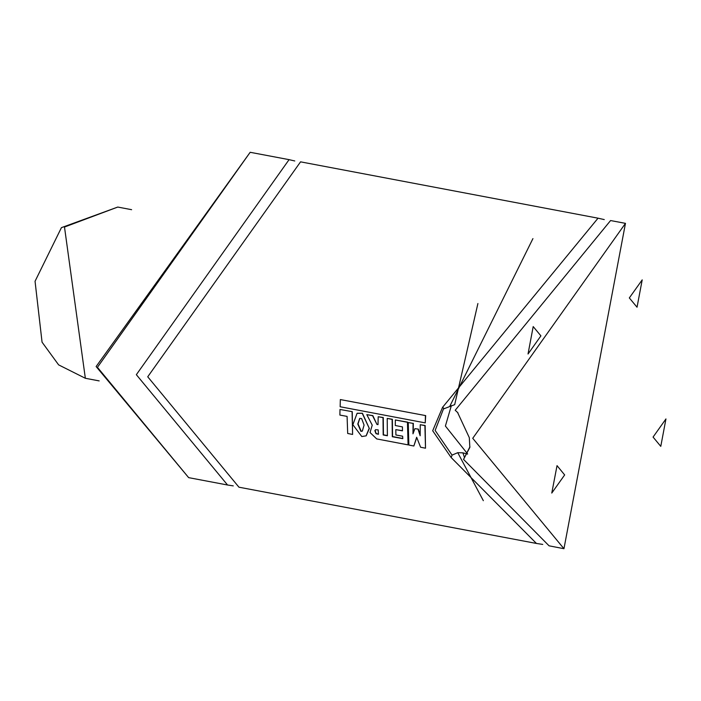 <?xml version="1.0" encoding="UTF-8"?>
<svg xmlns="http://www.w3.org/2000/svg" width="701" height="701" viewBox="0 0 701 701"><rect width="100%" height="100%" fill="white"/><g stroke="black" fill="none" stroke-linecap="round" stroke-linejoin="round"><path stroke-width="1.05" d="M472.719 438.318L563.919 548.664L625.494 223.365L472.719 438.318M625.494 223.365L610.615 220.552L455.177 410.287L457.569 412.442L469.293 437.669L469.88 447.378L463.58 459.418L549.049 545.851L563.919 548.664M463.58 459.418L469.915 446.835M457.998 412.898L455.177 410.287M467.567 454.108L462.897 452.828L457.727 452.653L452.075 455.08L451.172 457.613L536.458 543.468L542.793 544.44M604.28 219.579L598.032 218.169L442.568 407.263L444.145 408.727L454.66 404.652L477.898 303.533M451.172 457.613L432.675 430.738L442.568 407.263M598.032 218.169L300.554 161.861L147.78 376.814L238.98 487.16L536.458 543.468M294.797 160.958L289.11 159.697L136.336 374.649L227.536 484.996L233.293 485.898M451.391 405.642L445.38 426.006L467.655 453.976M444.145 408.727L443.479 408.981L435.102 430.405L452.075 455.08M629.314 297.96L636.99 307.248L642.177 279.857L629.314 297.96M540.9 335.867L528.037 353.97L533.224 326.578L540.9 335.867M653.087 437.03L665.95 418.926L660.763 446.327L653.087 437.03M564.673 474.945L556.997 465.648L551.81 493.04L564.673 474.945M418.041 429.24L420.153 435.724L420.267 424.71L424.902 425.586L425.463 448.167L420.6 447.247L416.648 437.249L413.853 445.976L408.841 445.021L408.254 422.484L413.064 423.395L412.968 433.849L414.887 428.644L418.304 429.126L420.136 434.804M414.887 428.644L418.304 429.126M408.254 422.484L413.064 423.395M413.327 423.29L413.213 433.165M416.762 437.547L413.853 445.976M420.267 424.71L425.156 425.489L425.463 448.167M378.154 429.879L378.435 434.269L375.964 433.665L374.895 430.642L375.561 429.669L378.154 429.879M378.426 434.077L376.209 433.525L375.149 430.502L375.692 429.608M376.717 438.922L370.04 432.526L372.266 425.174L366.825 414.624L372.625 415.719L376.972 424.482L378.014 424.657L378.154 416.745L383 417.656L383.202 434.97L387.399 435.768L387.232 418.436L392.096 419.356L392.271 436.688L402.777 438.677L402.663 436.224L395.899 434.944L395.785 429.599L402.488 430.87L402.497 426.918L395.241 425.542L395.338 419.969L407.439 422.265L408.043 444.872L376.717 438.922M395.338 419.969L407.702 422.16L408.043 444.872M395.785 429.599L402.488 430.703M387.232 418.436L392.358 419.259L392.516 436.548L402.768 438.484M378.154 416.745L383.254 417.559L383.447 434.83L387.39 435.575M366.825 414.624L372.879 415.614L376.972 424.482M377.226 424.359L378.014 424.491M361.663 418.567L364.108 425.069L362.338 431.097L360.901 431.343L357.799 424.009L359.683 418.418L361.663 418.567M362.461 431.027L360.901 431.343M361.155 431.203L358.053 423.886L359.815 418.374M369.103 428.609L366.062 435.891L361.839 436.539L352.857 424.736L357.089 413.31L362.198 413.345L369.348 428.477L366.185 435.82M357.221 413.257L362.461 413.248L369.348 428.477M352.042 411.802L352.612 434.427L347.74 433.498L347.074 416.438L339.862 415.071L339.95 409.507L352.296 411.697L352.612 434.427M339.95 409.507L352.296 411.697M425.437 415.684L425.235 422.843L340.16 406.738L340.379 399.588L425.691 415.605L425.235 422.843M340.379 399.588L425.691 415.605M462.897 452.828L464.36 457.148M457.727 452.653L483.339 500.663M532.944 238.603L449.805 406.3M289.11 159.697L250.204 152.336L97.439 367.289L188.639 477.635L227.536 484.996M131.578 209.687L117.777 207.075L64.492 227.045L85.373 378.286L99.174 380.897M188.639 477.635L96.133 366.518L250.204 152.336M85.373 378.286L58.612 364.827L42.051 342.158L35.05 281.267L61.416 227.667L117.777 207.075"/></g></svg>
